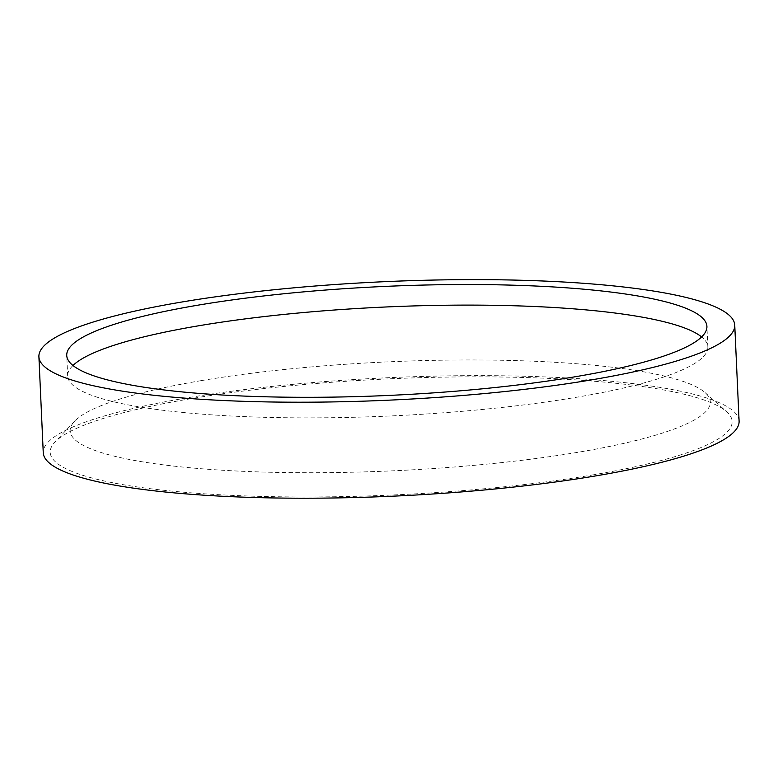 <?xml version="1.0" encoding="UTF-8"?>
<svg xmlns="http://www.w3.org/2000/svg" width="778" height="778" viewBox="0 0 778 778"><rect width="100%" height="100%" fill="white"/><g stroke="black" fill="none" stroke-linecap="round" stroke-linejoin="round"><path stroke-width="0.58" stroke-dasharray="3.89 2.92" d="M592.282 475.008A341.309 58.097 -2.6 0 0 726.564 411.64A341.309 58.097 -2.6 0 0 190.075 398.822A341.309 58.097 -2.6 0 0 54.888 442.147A341.309 58.097 -2.6 0 0 212.112 494.302A341.309 58.097 -2.6 0 0 592.282 475.008M201.453 380.588A320.419 54.538 177.4 0 1 705.092 392.618A320.419 54.538 177.4 0 1 579.036 452.106A320.419 54.538 177.4 0 1 222.138 470.213A320.419 54.538 177.4 0 1 74.542 421.258A320.419 54.538 177.4 0 1 201.453 380.588M72.957 365.485A320.419 54.538 -2.6 0 0 67.667 376.027A320.419 54.538 -2.6 0 0 243.893 416.6A320.419 54.538 -2.6 0 0 576.547 397.257A320.419 54.538 -2.6 0 0 707.844 346.959A320.419 54.538 -2.6 0 0 701.62 336.932M739.1 421.122A348.281 59.284 -2.6 0 0 547.547 377.019A348.281 59.284 -2.6 0 0 185.971 398.044A348.281 59.284 -2.6 0 0 43.257 452.718M705.092 392.618L726.564 411.64M707.844 346.959L706.91 326.39M67.667 376.027L66.733 355.458M74.542 421.258L54.888 442.147"/><path stroke-width="1.17" d="M575.613 376.688A320.419 54.538 -2.6 0 0 706.91 326.39A320.419 54.538 -2.6 0 0 530.684 285.808A320.419 54.538 -2.6 0 0 198.03 305.161A320.419 54.538 -2.6 0 0 66.733 355.458A320.419 54.538 -2.6 0 0 242.96 396.031A320.419 54.538 -2.6 0 0 575.613 376.688M701.62 336.932A320.419 54.538 -2.6 0 0 198.964 325.729A320.419 54.538 -2.6 0 0 72.957 365.485M181.614 302.049A348.281 59.284 -2.6 0 0 38.9 356.723A348.281 59.284 -2.6 0 0 230.453 400.826A348.281 59.284 -2.6 0 0 592.029 379.79A348.281 59.284 -2.6 0 0 734.743 325.126A348.281 59.284 -2.6 0 0 543.19 281.014A348.281 59.284 -2.6 0 0 181.614 302.049M38.9 356.723L43.257 452.718A348.281 59.284 -2.6 0 0 234.81 496.821A348.281 59.284 -2.6 0 0 596.386 475.786A348.281 59.284 -2.6 0 0 739.1 421.122L734.743 325.126"/></g></svg>
